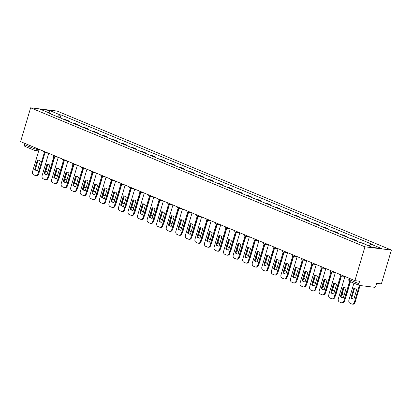 <?xml version="1.0" encoding="UTF-8"?>
<svg xmlns="http://www.w3.org/2000/svg" width="412" height="412" viewBox="0 0 412 412"><rect width="100%" height="100%" fill="white"/><g stroke="black" fill="none" stroke-linecap="round" stroke-linejoin="round"><path stroke-width="0.62" d="M354.917 280.644L359.604 281.221L358.867 283.703A1.689 1.04 112.6 0 0 359.279 285.392A1.689 1.04 112.6 0 0 359.449 285.439L374.426 287.272A1.689 1.04 112.6 0 0 375.96 285.799L376.697 283.312L381.378 283.889L391.4 250.058L57.083 111.049L30.622 107.805L364.939 246.819L354.917 280.644L20.6 141.635L30.622 107.805M25.132 146.425A1.689 1.04 -67.4 0 1 24.957 146.384A1.689 1.04 -67.4 0 1 24.545 144.694L34.041 148.639L39.073 149.618M24.921 143.433L24.545 144.694M391.4 250.058L364.939 246.819M366.047 244.702L365.48 244.465M366.093 244.543L362.05 242.859L360.438 242.663A3.878 2.395 112.6 0 0 360.237 242.647M354.722 240.356A3.878 2.395 -67.4 0 1 354.923 240.371L356.54 240.567L352.497 238.888L350.88 238.687A3.878 2.395 112.6 0 0 350.679 238.677M356.395 241.051L356.54 240.567M345.168 236.385A3.878 2.395 -67.4 0 1 345.369 236.395L346.981 236.596L342.938 234.912L341.327 234.716A3.878 2.395 112.6 0 0 341.126 234.701M346.837 237.08L346.981 236.596M335.61 232.409A3.878 2.395 -67.4 0 1 335.816 232.425L337.428 232.62L333.385 230.941L331.773 230.741A3.878 2.395 112.6 0 0 331.567 230.73M337.284 233.104L337.428 232.62M326.057 228.439A3.878 2.395 -67.4 0 1 326.258 228.449L327.875 228.65L323.832 226.966L322.215 226.77A3.878 2.395 112.6 0 0 322.014 226.76M327.731 229.134L327.875 228.65M316.498 224.463A3.878 2.395 -67.4 0 1 316.704 224.478L318.316 224.674L314.274 222.995L312.662 222.794A3.878 2.395 112.6 0 0 312.456 222.784M318.172 225.158L318.316 224.674M306.945 220.492A3.878 2.395 -67.4 0 1 307.146 220.502L308.763 220.703L304.72 219.019L303.103 218.823A3.878 2.395 112.6 0 0 302.902 218.813M308.619 221.187L308.763 220.703M297.392 216.516A3.878 2.395 -67.4 0 1 297.593 216.532L299.205 216.727L295.162 215.049L293.55 214.848A3.878 2.395 112.6 0 0 293.349 214.837M299.061 217.212L299.205 216.727M287.834 212.546A3.878 2.395 -67.4 0 1 288.034 212.556L289.651 212.757L285.609 211.073L283.992 210.877A3.878 2.395 112.6 0 0 283.791 210.867M289.507 213.241L289.651 212.757M278.28 208.57A3.878 2.395 -67.4 0 1 278.481 208.585L280.093 208.781L276.05 207.102L274.438 206.901A3.878 2.395 112.6 0 0 274.238 206.891M279.949 209.27L280.093 208.781M268.722 204.599A3.878 2.395 -67.4 0 1 268.928 204.609L270.54 204.81L266.497 203.126L264.885 202.931A3.878 2.395 112.6 0 0 264.679 202.92M270.396 205.294L270.54 204.81M259.169 200.629A3.878 2.395 -67.4 0 1 259.369 200.639L260.987 200.835L256.944 199.156L255.327 198.955A3.878 2.395 112.6 0 0 255.126 198.945M260.842 201.324L260.987 200.835M249.61 196.653A3.878 2.395 -67.4 0 1 249.816 196.663L251.428 196.864L247.385 195.18L245.773 194.984A3.878 2.395 112.6 0 0 245.567 194.974M251.284 197.348L251.428 196.864M240.057 192.682A3.878 2.395 -67.4 0 1 240.258 192.692L241.875 192.888L237.832 191.209L236.215 191.008A3.878 2.395 112.6 0 0 236.014 190.998M241.731 193.377L241.875 192.888M230.504 188.706A3.878 2.395 -67.4 0 1 230.705 188.717L232.317 188.917L228.274 187.233L226.662 187.038A3.878 2.395 112.6 0 0 226.461 187.027M232.172 189.402L232.317 188.917M220.945 184.736A3.878 2.395 -67.4 0 1 221.146 184.746L222.763 184.942L218.72 183.263L217.103 183.067A3.878 2.395 112.6 0 0 216.903 183.052M222.619 185.431L222.763 184.942M211.392 180.76A3.878 2.395 -67.4 0 1 211.593 180.77L213.205 180.971L209.162 179.287L207.55 179.091A3.878 2.395 112.6 0 0 207.349 179.081M213.061 181.455L213.205 180.971M201.834 176.789A3.878 2.395 -67.4 0 1 202.035 176.8L203.652 176.995L199.609 175.316L197.997 175.121A3.878 2.395 112.6 0 0 197.791 175.105M203.507 177.484L203.652 176.995M192.28 172.813A3.878 2.395 -67.4 0 1 192.481 172.824L194.093 173.025L190.05 171.34L188.439 171.145A3.878 2.395 112.6 0 0 188.238 171.135M193.954 173.509L194.093 173.025M182.722 168.843A3.878 2.395 -67.4 0 1 182.928 168.853L184.54 169.049L180.497 167.37L178.885 167.174A3.878 2.395 112.6 0 0 178.679 167.159M184.396 169.538L184.54 169.049M173.169 164.867A3.878 2.395 -67.4 0 1 173.37 164.877L174.987 165.078L170.944 163.394L169.327 163.198A3.878 2.395 112.6 0 0 169.126 163.188M174.843 165.562L174.987 165.078M163.615 160.896A3.878 2.395 -67.4 0 1 163.816 160.907L165.428 161.102L161.386 159.423L159.774 159.228A3.878 2.395 112.6 0 0 159.573 159.212M165.284 161.592L165.428 161.102M154.057 156.921A3.878 2.395 -67.4 0 1 154.258 156.936L155.875 157.132L151.832 155.453L150.215 155.252A3.878 2.395 112.6 0 0 150.014 155.242M155.731 157.616L155.875 157.132M144.504 152.95A3.878 2.395 -67.4 0 1 144.705 152.96L146.317 153.156L142.274 151.477L140.662 151.281A3.878 2.395 112.6 0 0 140.461 151.266M146.172 153.645L146.317 153.156M134.945 148.974A3.878 2.395 -67.4 0 1 135.146 148.99L136.763 149.185L132.721 147.506L131.104 147.305A3.878 2.395 112.6 0 0 130.903 147.295M136.619 149.669L136.763 149.185M125.392 145.003A3.878 2.395 -67.4 0 1 125.593 145.014L127.205 145.209L123.162 143.53L121.55 143.335A3.878 2.395 112.6 0 0 121.349 143.319M127.066 145.699L127.205 145.209M115.834 141.028A3.878 2.395 -67.4 0 1 116.04 141.043L117.652 141.239L113.609 139.56L111.997 139.359A3.878 2.395 112.6 0 0 111.791 139.349M117.508 141.723L117.652 141.239M106.281 137.057A3.878 2.395 -67.4 0 1 106.481 137.067L108.099 137.263L104.056 135.584L102.439 135.388A3.878 2.395 112.6 0 0 102.238 135.373M107.954 137.752L108.099 137.263M96.727 133.081A3.878 2.395 -67.4 0 1 96.928 133.097L98.54 133.292L94.497 131.613L92.885 131.413A3.878 2.395 112.6 0 0 92.685 131.402M98.396 133.776L98.54 133.292M87.169 129.111A3.878 2.395 -67.4 0 1 87.37 129.121L88.987 129.322L84.944 127.638L83.327 127.442A3.878 2.395 112.6 0 0 83.126 127.426M88.843 129.806L88.987 129.322M77.616 125.135A3.878 2.395 -67.4 0 1 77.817 125.15L79.428 125.346L75.386 123.667L73.774 123.466A3.878 2.395 112.6 0 0 73.573 123.456M79.284 125.83L79.428 125.346M68.057 121.164A3.878 2.395 -67.4 0 1 68.258 121.174L69.875 121.375L65.832 119.691L64.215 119.495A3.878 2.395 112.6 0 0 64.014 119.48M69.731 121.859L69.875 121.375M369.204 246.016L371.099 244.198L381.388 248.472L372.5 247.385L362.21 243.106L360.964 242.951L49.677 113.521L50.923 113.671L40.628 109.391L49.522 110.483L59.812 114.763L57.654 116.838M371.099 244.198L372.345 244.347L61.053 114.917L59.812 114.763M60.173 117.884L61.053 114.917M51.062 114.098L50.923 113.671M49.141 112.934L49.522 110.483M343.181 287.272A5.274 4.084 97 0 1 343.886 287.282A5.274 4.084 97 0 1 346.059 288.472L343.309 297.758A5.274 4.084 97 0 1 342.604 297.747A5.274 4.084 97 0 1 340.43 296.558L343.181 287.272L343.866 287.36A5.274 4.084 97 0 1 344.226 287.344M343.866 287.36L341.115 296.645A5.274 4.084 97 0 0 342.949 297.773M350.241 281.633L344.463 301.146A2.529 1.962 97 0 1 342.315 302.897L341.625 302.81A2.529 1.962 -83 0 0 343.773 301.064L344.463 301.146M344.926 276.488L338.319 298.798A2.529 1.962 -83 0 0 339.447 301.965L341.224 302.702A2.529 1.962 -83 0 0 341.625 302.81M349.608 281.36L343.773 301.064M340.43 296.558L341.115 296.645M353.764 288.57L351.014 297.855A5.274 4.084 -83 0 0 353.187 299.045A5.274 4.084 -83 0 0 353.893 299.055L356.643 289.77A5.274 4.084 -83 0 0 354.469 288.58A5.274 4.084 -83 0 0 353.764 288.57L354.449 288.658L351.699 297.938A5.274 4.084 -83 0 0 353.532 299.071M353.918 283.162L348.907 300.096A2.529 1.962 -83 0 0 350.03 303.263L351.807 303.999A2.529 1.962 -83 0 0 352.214 304.108A2.529 1.962 -83 0 0 354.356 302.362L359.372 285.423M354.809 288.642A5.274 4.084 -83 0 0 354.449 288.658M360.062 285.511L355.046 302.444A2.529 1.962 97 0 1 352.899 304.195L352.214 304.108M351.699 297.938L351.014 297.855M333.622 283.302A5.274 4.084 97 0 1 334.328 283.307A5.274 4.084 97 0 1 336.501 284.496L333.751 293.782A5.274 4.084 97 0 1 333.045 293.777A5.274 4.084 97 0 1 330.872 292.587L333.622 283.302L334.312 283.384A5.274 4.084 97 0 1 334.673 283.368M334.312 283.384L331.562 292.669A5.274 4.084 97 0 0 333.39 293.797M341.182 275.988L334.904 297.176A2.529 1.962 97 0 1 332.762 298.921L332.072 298.839A2.529 1.962 -83 0 0 334.22 297.088L334.904 297.176M335.373 272.517L328.766 294.822A2.529 1.962 -83 0 0 329.894 297.994L331.665 298.731A2.529 1.962 -83 0 0 332.072 298.839M340.528 275.783L334.22 297.088M330.872 292.587L331.562 292.669M324.069 279.326A5.274 4.084 97 0 1 324.774 279.336A5.274 4.084 97 0 1 326.948 280.526L324.198 289.811A5.274 4.084 97 0 1 323.492 289.801A5.274 4.084 97 0 1 321.319 288.611L324.069 279.326L324.754 279.413A5.274 4.084 97 0 1 325.114 279.398M324.754 279.413L322.004 288.699A5.274 4.084 97 0 0 323.837 289.827M331.624 272.013L325.351 293.2A2.529 1.962 97 0 1 323.204 294.951L322.519 294.863A2.529 1.962 -83 0 0 324.661 293.117L325.351 293.2M325.82 268.542L319.212 290.851A2.529 1.962 -83 0 0 320.335 294.019L322.112 294.755A2.529 1.962 -83 0 0 322.519 294.863M330.975 271.812L324.661 293.117M321.319 288.611L322.004 288.699M341.826 294.245A5.274 4.084 -83 0 0 343.629 295.074A5.274 4.084 -83 0 0 344.097 295.095M344.108 287.344L342.145 293.967A5.274 4.084 -83 0 0 343.979 295.095M350.452 281.72L345.488 298.473A2.529 1.962 97 0 1 344.947 299.503M332.273 290.275A5.274 4.084 -83 0 0 334.075 291.099A5.274 4.084 -83 0 0 334.539 291.119M334.554 283.368L332.592 289.997A5.274 4.084 -83 0 0 334.42 291.124M341.409 276.014L335.934 294.498A2.529 1.962 97 0 1 335.394 295.528M314.511 275.355A5.274 4.084 97 0 1 315.216 275.36A5.274 4.084 97 0 1 317.389 276.55L314.639 285.835A5.274 4.084 97 0 1 313.934 285.83A5.274 4.084 97 0 1 311.76 284.641L314.511 275.355L315.201 275.437A5.274 4.084 97 0 1 315.561 275.422M315.201 275.437L312.451 284.723A5.274 4.084 97 0 0 314.284 285.851M322.071 268.042L315.793 289.229A2.529 1.962 97 0 1 313.65 290.975L312.96 290.893A2.529 1.962 -83 0 0 315.108 289.142L315.793 289.229M316.262 264.571L309.654 286.876A2.529 1.962 -83 0 0 310.782 290.048L312.559 290.784A2.529 1.962 -83 0 0 312.96 290.893M321.417 267.836L315.108 289.142M311.76 284.641L312.451 284.723M304.957 271.379A5.274 4.084 97 0 1 305.663 271.39A5.274 4.084 97 0 1 307.836 272.579L305.086 281.865A5.274 4.084 97 0 1 304.38 281.854A5.274 4.084 97 0 1 302.207 280.665L304.957 271.379L305.647 271.467A5.274 4.084 97 0 1 306.003 271.451M305.647 271.467L302.897 280.752A5.274 4.084 97 0 0 304.726 281.88M312.512 264.066L306.24 285.253A2.529 1.962 97 0 1 304.092 287.004L303.407 286.917A2.529 1.962 -83 0 0 305.549 285.171L306.24 285.253M306.708 260.595L300.101 282.905A2.529 1.962 -83 0 0 301.224 286.072L303 286.809A2.529 1.962 -83 0 0 303.407 286.917M311.863 263.865L305.549 285.171M302.207 280.665L302.897 280.752M295.404 267.409A5.274 4.084 97 0 1 296.11 267.414A5.274 4.084 97 0 1 298.283 268.603L295.533 277.889A5.274 4.084 97 0 1 294.822 277.884A5.274 4.084 97 0 1 292.654 276.694L295.404 267.409L296.089 267.491A5.274 4.084 97 0 1 296.449 267.476M296.089 267.491L293.339 276.776A5.274 4.084 97 0 0 295.172 277.904M302.959 260.096L296.681 281.283A2.529 1.962 97 0 1 294.539 283.029L293.849 282.946A2.529 1.962 -83 0 0 295.996 281.195L296.681 281.283M297.15 256.625L290.542 278.929A2.529 1.962 -83 0 0 291.67 282.102L293.447 282.838A2.529 1.962 -83 0 0 293.849 282.946M302.305 259.89L295.996 281.195M292.654 276.694L293.339 276.776M322.714 286.304A5.274 4.084 -83 0 0 324.522 287.128A5.274 4.084 -83 0 0 324.986 287.149M324.996 279.398L323.034 286.021A5.274 4.084 -83 0 0 324.867 287.149M331.856 272.044L326.376 290.527A2.529 1.962 97 0 1 325.835 291.557M313.161 282.328A5.274 4.084 -83 0 0 314.964 283.152A5.274 4.084 -83 0 0 315.427 283.178M315.443 275.422L313.481 282.05A5.274 4.084 -83 0 0 315.309 283.178M322.297 268.068L316.823 286.551A2.529 1.962 97 0 1 316.282 287.581M303.603 278.358A5.274 4.084 -83 0 0 305.41 279.182A5.274 4.084 -83 0 0 305.874 279.202M305.884 271.451L303.922 278.074A5.274 4.084 -83 0 0 305.756 279.202M312.744 264.097L307.27 282.581A2.529 1.962 97 0 1 306.729 283.611M294.05 274.382A5.274 4.084 -83 0 0 295.852 275.206A5.274 4.084 -83 0 0 296.321 275.231M296.331 267.476L294.369 274.104A5.274 4.084 -83 0 0 296.197 275.231M303.186 260.121L297.711 278.605A2.529 1.962 97 0 1 297.17 279.635M284.491 270.411A5.274 4.084 -83 0 0 286.299 271.235A5.274 4.084 -83 0 0 286.762 271.256M286.773 263.505L284.81 270.128A5.274 4.084 -83 0 0 286.644 271.256M293.632 256.151L288.158 274.634A2.529 1.962 97 0 1 287.617 275.664M274.938 266.435A5.274 4.084 -83 0 0 276.74 267.259A5.274 4.084 -83 0 0 277.209 267.285M277.219 259.529L275.257 266.157A5.274 4.084 -83 0 0 277.091 267.285M284.074 252.175L278.6 270.658A2.529 1.962 97 0 1 278.059 271.688M265.385 262.465A5.274 4.084 -83 0 0 267.187 263.289A5.274 4.084 -83 0 0 267.651 263.309M267.666 255.558L265.704 262.181A5.274 4.084 -83 0 0 267.532 263.309M274.521 248.204L269.046 266.688A2.529 1.962 97 0 1 268.506 267.718M255.826 258.489A5.274 4.084 -83 0 0 257.629 259.313A5.274 4.084 -83 0 0 258.097 259.339M258.108 251.583L256.146 258.211A5.274 4.084 -83 0 0 257.979 259.339M264.962 244.228L259.488 262.712A2.529 1.962 97 0 1 258.947 263.742M246.273 254.518A5.274 4.084 -83 0 0 248.076 255.342A5.274 4.084 -83 0 0 248.539 255.363M248.554 247.612L246.592 254.235A5.274 4.084 -83 0 0 248.421 255.363M255.409 240.258L249.935 258.741A2.529 1.962 97 0 1 249.394 259.771M236.715 250.542A5.274 4.084 -83 0 0 238.522 251.366A5.274 4.084 -83 0 0 238.986 251.392M238.996 243.636L237.034 250.264A5.274 4.084 -83 0 0 238.867 251.392M245.856 236.287L240.381 254.765A2.529 1.962 97 0 1 239.835 255.795M227.161 246.572A5.274 4.084 -83 0 0 228.964 247.396A5.274 4.084 -83 0 0 229.433 247.416M229.443 239.666L227.481 246.288A5.274 4.084 -83 0 0 229.309 247.416M236.297 232.311L230.823 250.795A2.529 1.962 97 0 1 230.282 251.825M217.603 242.596A5.274 4.084 -83 0 0 219.411 243.42A5.274 4.084 -83 0 0 219.874 243.446M219.884 235.69L217.922 242.318A5.274 4.084 -83 0 0 219.756 243.446M226.744 228.341L221.27 246.819A2.529 1.962 97 0 1 220.729 247.849M208.05 238.625A5.274 4.084 -83 0 0 209.852 239.449A5.274 4.084 -83 0 0 210.321 239.47M210.331 231.719L208.369 238.342A5.274 4.084 -83 0 0 210.202 239.47M217.186 224.365L211.711 242.848A2.529 1.962 97 0 1 211.171 243.878M198.496 234.649A5.274 4.084 -83 0 0 200.299 235.473A5.274 4.084 -83 0 0 200.762 235.499M200.773 227.748L198.816 234.371A5.274 4.084 -83 0 0 200.644 235.499M207.633 220.394L202.158 238.872A2.529 1.962 97 0 1 201.617 239.902M188.938 230.679A5.274 4.084 -83 0 0 190.741 231.503A5.274 4.084 -83 0 0 191.209 231.523M191.22 223.773L189.257 230.396A5.274 4.084 -83 0 0 191.091 231.523M198.074 216.418L192.6 234.902A2.529 1.962 97 0 1 192.059 235.932M179.385 226.703A5.274 4.084 -83 0 0 181.187 227.527A5.274 4.084 -83 0 0 181.651 227.553M181.666 219.802L179.704 226.425A5.274 4.084 -83 0 0 181.532 227.553M188.521 212.448L183.046 230.926A2.529 1.962 97 0 1 182.506 231.956M169.826 222.732A5.274 4.084 -83 0 0 171.634 223.556A5.274 4.084 -83 0 0 172.098 223.577M172.108 215.826L170.146 222.449A5.274 4.084 -83 0 0 171.979 223.577M178.968 208.472L173.493 226.955A2.529 1.962 97 0 1 172.947 227.985M160.273 218.757A5.274 4.084 -83 0 0 162.076 219.581A5.274 4.084 -83 0 0 162.539 219.606M162.555 211.856L160.592 218.478A5.274 4.084 -83 0 0 162.421 219.606M169.409 204.501L163.935 222.98A2.529 1.962 97 0 1 163.394 224.01M150.715 214.786A5.274 4.084 -83 0 0 152.522 215.61A5.274 4.084 -83 0 0 152.986 215.631M152.996 207.88L151.034 214.503A5.274 4.084 -83 0 0 152.867 215.631M159.856 200.526L154.382 219.009A2.529 1.962 97 0 1 153.841 220.039M285.846 263.433A5.274 4.084 97 0 1 286.551 263.443A5.274 4.084 97 0 1 288.724 264.633L285.974 273.918A5.274 4.084 97 0 1 285.269 273.908A5.274 4.084 97 0 1 283.096 272.718L285.846 263.433L286.536 263.52A5.274 4.084 97 0 1 286.891 263.505M286.536 263.52L283.786 272.806A5.274 4.084 97 0 0 285.614 273.934M293.406 256.125L287.128 277.307A2.529 1.962 97 0 1 284.98 279.058L284.295 278.97A2.529 1.962 -83 0 0 286.438 277.224L287.128 277.307M287.597 252.654L280.989 274.959A2.529 1.962 -83 0 0 282.112 278.126L283.889 278.862A2.529 1.962 -83 0 0 284.295 278.97M292.752 255.919L286.438 277.224M283.096 272.718L283.786 272.806M276.292 259.462A5.274 4.084 97 0 1 276.998 259.467A5.274 4.084 97 0 1 279.171 260.657L276.421 269.942A5.274 4.084 97 0 1 275.716 269.937A5.274 4.084 97 0 1 273.542 268.748L276.292 259.462L276.977 259.545A5.274 4.084 97 0 1 277.338 259.529M276.977 259.545L274.227 268.83A5.274 4.084 97 0 0 276.061 269.958M283.847 252.149L277.575 273.336A2.529 1.962 97 0 1 275.427 275.082L274.737 275A2.529 1.962 -83 0 0 276.885 273.249L277.575 273.336M278.038 248.678L271.431 270.983A2.529 1.962 -83 0 0 272.559 274.155L274.335 274.892A2.529 1.962 -83 0 0 274.737 275M283.193 251.943L276.885 273.249M273.542 268.748L274.227 268.83M266.734 255.486A5.274 4.084 97 0 1 267.44 255.497A5.274 4.084 97 0 1 269.613 256.686L266.863 265.972A5.274 4.084 97 0 1 266.157 265.961A5.274 4.084 97 0 1 263.984 264.772L266.734 255.486L267.424 255.574A5.274 4.084 97 0 1 267.785 255.558M267.424 255.574L264.674 264.859A5.274 4.084 97 0 0 266.502 265.987M274.294 248.178L268.016 269.36A2.529 1.962 97 0 1 265.874 271.111L265.184 271.024A2.529 1.962 -83 0 0 267.331 269.278L268.016 269.36M268.485 244.707L261.877 267.012A2.529 1.962 -83 0 0 263 270.179L264.777 270.921A2.529 1.962 -83 0 0 265.184 271.024M273.64 247.972L267.331 269.278M263.984 264.772L264.674 264.859M257.181 251.516A5.274 4.084 97 0 1 257.886 251.521A5.274 4.084 97 0 1 260.06 252.71L257.309 261.996A5.274 4.084 97 0 1 256.604 261.991A5.274 4.084 97 0 1 254.431 260.801L257.181 251.516L257.866 251.598A5.274 4.084 97 0 1 258.226 251.583M257.866 251.598L255.116 260.884A5.274 4.084 97 0 0 256.949 262.011M264.736 244.203L258.463 265.39A2.529 1.962 97 0 1 256.315 267.136L255.625 267.053A2.529 1.962 -83 0 0 257.773 265.302L258.463 265.39M258.932 240.732L252.324 263.036A2.529 1.962 -83 0 0 253.447 266.209L255.224 266.945A2.529 1.962 -83 0 0 255.625 267.053M264.087 243.997L257.773 265.302M254.431 260.801L255.116 260.884M247.622 247.54A5.274 4.084 97 0 1 248.328 247.55A5.274 4.084 97 0 1 250.501 248.74L247.751 258.025A5.274 4.084 97 0 1 247.046 258.015A5.274 4.084 97 0 1 244.872 256.825L247.622 247.54L248.312 247.627A5.274 4.084 97 0 1 248.673 247.612M248.312 247.627L245.562 256.913A5.274 4.084 97 0 0 247.396 258.041M255.183 240.232L248.905 261.414A2.529 1.962 97 0 1 246.762 263.165L246.072 263.077A2.529 1.962 -83 0 0 248.22 261.332L248.905 261.414M249.373 236.761L242.766 259.066A2.529 1.962 -83 0 0 243.894 262.233L245.67 262.974A2.529 1.962 -83 0 0 246.072 263.077M254.528 240.026L248.22 261.332M244.872 256.825L245.562 256.913M238.069 243.569A5.274 4.084 97 0 1 238.775 243.574A5.274 4.084 97 0 1 240.948 244.764L238.198 254.05A5.274 4.084 97 0 1 237.492 254.044A5.274 4.084 97 0 1 235.319 252.855L238.069 243.569L238.759 243.652A5.274 4.084 97 0 1 239.115 243.636M238.759 243.652L236.004 252.937A5.274 4.084 97 0 0 237.837 254.065M245.624 236.256L239.351 257.443A2.529 1.962 97 0 1 237.204 259.189L236.519 259.107A2.529 1.962 -83 0 0 238.661 257.356L239.351 257.443M239.82 232.785L233.213 255.09A2.529 1.962 -83 0 0 234.335 258.262L236.112 258.999A2.529 1.962 -83 0 0 236.519 259.107M244.975 236.05L238.661 257.356M235.319 252.855L236.004 252.937M228.516 239.593A5.274 4.084 97 0 1 229.221 239.604A5.274 4.084 97 0 1 231.395 240.793L228.639 250.079A5.274 4.084 97 0 1 227.934 250.069A5.274 4.084 97 0 1 225.761 248.879L228.516 239.593L229.201 239.681A5.274 4.084 97 0 1 229.561 239.666M229.201 239.681L226.451 248.966A5.274 4.084 97 0 0 228.284 250.094M236.071 232.286L229.793 253.468A2.529 1.962 97 0 1 227.651 255.219L226.96 255.131A2.529 1.962 -83 0 0 229.108 253.385L229.793 253.468M230.262 228.815L223.654 251.119A2.529 1.962 -83 0 0 224.782 254.286L226.559 255.028A2.529 1.962 -83 0 0 226.96 255.131M235.417 232.08L229.108 253.385M225.761 248.879L226.451 248.966M218.957 235.623A5.274 4.084 97 0 1 219.663 235.628A5.274 4.084 97 0 1 221.836 236.818L219.086 246.103A5.274 4.084 97 0 1 218.381 246.098A5.274 4.084 97 0 1 216.207 244.908L218.957 235.623L219.648 235.705A5.274 4.084 97 0 1 220.003 235.69M219.648 235.705L216.897 244.991A5.274 4.084 97 0 0 218.726 246.118M226.512 228.31L220.24 249.497A2.529 1.962 97 0 1 218.092 251.243L217.407 251.16A2.529 1.962 -83 0 0 219.55 249.409L220.24 249.497M220.708 224.839L214.101 247.143A2.529 1.962 -83 0 0 215.224 250.316L217 251.052A2.529 1.962 -83 0 0 217.407 251.16M225.864 228.104L219.55 249.409M216.207 244.908L216.897 244.991M209.404 231.652A5.274 4.084 97 0 1 210.11 231.657A5.274 4.084 97 0 1 212.283 232.847L209.533 242.132A5.274 4.084 97 0 1 208.827 242.122A5.274 4.084 97 0 1 206.654 240.932L209.404 231.652L210.089 231.735A5.274 4.084 97 0 1 210.45 231.719M210.089 231.735L207.339 241.02A5.274 4.084 97 0 0 209.172 242.148M216.959 224.339L210.687 245.521A2.529 1.962 97 0 1 208.539 247.272L207.849 247.185A2.529 1.962 -83 0 0 209.996 245.439L210.687 245.521M211.15 220.868L204.543 243.173A2.529 1.962 -83 0 0 205.67 246.34L207.447 247.082A2.529 1.962 -83 0 0 207.849 247.185M216.305 224.133L209.996 245.439M206.654 240.932L207.339 241.02M199.846 227.676A5.274 4.084 97 0 1 200.551 227.687A5.274 4.084 97 0 1 202.725 228.871L199.975 238.157A5.274 4.084 97 0 1 199.269 238.151A5.274 4.084 97 0 1 197.096 236.962L199.846 227.676L200.536 227.759A5.274 4.084 97 0 1 200.896 227.743M200.536 227.759L197.786 237.044A5.274 4.084 97 0 0 199.614 238.172M207.406 220.363L201.128 241.55A2.529 1.962 97 0 1 198.981 243.296L198.296 243.214A2.529 1.962 -83 0 0 200.438 241.468L201.128 241.55M201.597 216.892L194.989 239.197A2.529 1.962 -83 0 0 196.112 242.369L197.889 243.106A2.529 1.962 -83 0 0 198.296 243.214M206.752 220.157L200.438 241.468M197.096 236.962L197.786 237.044M190.293 223.706A5.274 4.084 97 0 1 190.998 223.711A5.274 4.084 97 0 1 193.171 224.9L190.421 234.186A5.274 4.084 97 0 1 189.716 234.176A5.274 4.084 97 0 1 187.542 232.986L190.293 223.706L190.977 223.788A5.274 4.084 97 0 1 191.338 223.773M190.977 223.788L188.227 233.074A5.274 4.084 97 0 0 190.061 234.201M197.848 216.393L191.575 237.575A2.529 1.962 97 0 1 189.427 239.326L188.737 239.238A2.529 1.962 -83 0 0 190.885 237.492L191.575 237.575M192.038 212.922L185.436 235.226A2.529 1.962 -83 0 0 186.559 238.393L188.335 239.135A2.529 1.962 -83 0 0 188.737 239.238M197.199 216.187L190.885 237.492M187.542 232.986L188.227 233.074M180.734 219.73A5.274 4.084 97 0 1 181.44 219.74A5.274 4.084 97 0 1 183.613 220.925L180.863 230.21A5.274 4.084 97 0 1 180.157 230.205A5.274 4.084 97 0 1 177.984 229.015L180.734 219.73L181.424 219.812A5.274 4.084 97 0 1 181.785 219.797M181.424 219.812L178.674 229.098A5.274 4.084 97 0 0 180.507 230.226M188.294 212.417L182.016 233.604A2.529 1.962 97 0 1 179.874 235.35L179.184 235.267A2.529 1.962 -83 0 0 181.332 233.522L182.016 233.604M182.485 208.946L175.878 231.25A2.529 1.962 -83 0 0 177.006 234.423L178.777 235.159A2.529 1.962 -83 0 0 179.184 235.267M187.64 212.211L181.332 233.522M177.984 229.015L178.674 229.098M171.181 215.759A5.274 4.084 97 0 1 171.886 215.764A5.274 4.084 97 0 1 174.06 216.954L171.31 226.24A5.274 4.084 97 0 1 170.604 226.229A5.274 4.084 97 0 1 168.431 225.04L171.181 215.759L171.866 215.842A5.274 4.084 97 0 1 172.226 215.826M171.866 215.842L169.116 225.127A5.274 4.084 97 0 0 170.949 226.255M178.736 208.446L172.463 229.628A2.529 1.962 97 0 1 170.316 231.379L169.631 231.292A2.529 1.962 -83 0 0 171.773 229.546L172.463 229.628M172.932 204.975L166.324 227.28A2.529 1.962 -83 0 0 167.447 230.447L169.224 231.189A2.529 1.962 -83 0 0 169.631 231.292M178.087 208.24L171.773 229.546M168.431 225.04L169.116 225.127M161.622 211.783A5.274 4.084 97 0 1 162.333 211.794A5.274 4.084 97 0 1 164.501 212.983L161.751 222.264A5.274 4.084 97 0 1 161.046 222.259A5.274 4.084 97 0 1 158.872 221.069L161.622 211.783L162.313 211.866A5.274 4.084 97 0 1 162.673 211.85M162.313 211.866L159.562 221.151A5.274 4.084 97 0 0 161.396 222.279M169.183 204.47L162.905 225.658A2.529 1.962 97 0 1 160.762 227.403L160.072 227.321A2.529 1.962 -83 0 0 162.22 225.575L162.905 225.658M163.373 200.999L156.766 223.304A2.529 1.962 -83 0 0 157.894 226.476L159.671 227.213A2.529 1.962 -83 0 0 160.072 227.321M168.529 204.264L162.22 225.575M158.872 221.069L159.562 221.151M152.069 207.813A5.274 4.084 97 0 1 152.775 207.818A5.274 4.084 97 0 1 154.948 209.008L152.198 218.293A5.274 4.084 97 0 1 151.492 218.283A5.274 4.084 97 0 1 149.319 217.093L152.069 207.813L152.759 207.895A5.274 4.084 97 0 1 153.115 207.88M152.759 207.895L150.009 217.181A5.274 4.084 97 0 0 151.837 218.308M159.624 200.5L153.352 221.682A2.529 1.962 97 0 1 151.204 223.433L150.519 223.345A2.529 1.962 -83 0 0 152.661 221.599L153.352 221.682M153.82 197.029L147.213 219.333A2.529 1.962 -83 0 0 148.335 222.501L150.112 223.242A2.529 1.962 -83 0 0 150.519 223.345M158.975 200.294L152.661 221.599M149.319 217.093L150.009 217.181M142.516 203.837A5.274 4.084 97 0 1 143.222 203.847A5.274 4.084 97 0 1 145.395 205.037L142.645 214.317A5.274 4.084 97 0 1 141.939 214.312A5.274 4.084 97 0 1 139.766 213.122L142.516 203.837L143.201 203.919A5.274 4.084 97 0 1 143.561 203.904M143.201 203.919L140.451 213.205A5.274 4.084 97 0 0 142.284 214.333M150.071 196.524L143.793 217.711A2.529 1.962 97 0 1 141.651 219.457L140.961 219.375A2.529 1.962 -83 0 0 143.108 217.629L143.793 217.711M144.262 193.053L137.654 215.358A2.529 1.962 -83 0 0 138.782 218.53L140.559 219.266A2.529 1.962 -83 0 0 140.961 219.375M149.417 196.318L143.108 217.629M139.766 213.122L140.451 213.205M132.958 199.866A5.274 4.084 97 0 1 133.663 199.872A5.274 4.084 97 0 1 135.836 201.061L133.086 210.347A5.274 4.084 97 0 1 132.381 210.336A5.274 4.084 97 0 1 130.207 209.147L132.958 199.866L133.648 199.949A5.274 4.084 97 0 1 134.008 199.933M133.648 199.949L130.898 209.234A5.274 4.084 97 0 0 132.726 210.362M140.518 192.553L134.24 213.735A2.529 1.962 97 0 1 132.092 215.486L131.407 215.404A2.529 1.962 -83 0 0 133.55 213.653L134.24 213.735M134.709 189.082L128.101 211.387A2.529 1.962 -83 0 0 129.224 214.554L131.001 215.296A2.529 1.962 -83 0 0 131.407 215.404M139.864 192.347L133.55 213.653M130.207 209.147L130.898 209.234M123.404 195.891A5.274 4.084 97 0 1 124.11 195.901A5.274 4.084 97 0 1 126.283 197.09L123.533 206.371A5.274 4.084 97 0 1 122.828 206.366A5.274 4.084 97 0 1 120.654 205.176L123.404 195.891L124.089 195.978A5.274 4.084 97 0 1 124.45 195.958M124.089 195.978L121.339 205.258A5.274 4.084 97 0 0 123.173 206.386M130.959 188.578L124.687 209.765A2.529 1.962 97 0 1 122.539 211.511L121.849 211.428A2.529 1.962 -83 0 0 123.997 209.682L124.687 209.765M125.15 185.106L118.543 207.411A2.529 1.962 -83 0 0 119.671 210.583L121.447 211.32A2.529 1.962 -83 0 0 121.849 211.428M130.31 188.372L123.997 209.682M120.654 205.176L121.339 205.258M113.846 191.92A5.274 4.084 97 0 1 114.551 191.925A5.274 4.084 97 0 1 116.725 193.115L113.975 202.4A5.274 4.084 97 0 1 113.269 202.39A5.274 4.084 97 0 1 111.096 201.205L113.846 191.92L114.536 192.002A5.274 4.084 97 0 1 114.897 191.987M114.536 192.002L111.786 201.288A5.274 4.084 97 0 0 113.614 202.416M121.406 184.607L115.128 205.794A2.529 1.962 97 0 1 112.986 207.54L112.296 207.457A2.529 1.962 -83 0 0 114.443 205.706L115.128 205.794M115.597 181.136L108.989 203.44A2.529 1.962 -83 0 0 110.117 206.608L111.889 207.349A2.529 1.962 -83 0 0 112.296 207.457M120.752 184.401L114.443 205.706M111.096 201.205L111.786 201.288M104.293 187.944A5.274 4.084 97 0 1 104.998 187.954A5.274 4.084 97 0 1 107.171 189.144L104.421 198.424A5.274 4.084 97 0 1 103.716 198.419A5.274 4.084 97 0 1 101.543 197.23L104.293 187.944L104.978 188.032A5.274 4.084 97 0 1 105.338 188.016M104.978 188.032L102.228 197.312A5.274 4.084 97 0 0 104.061 198.445M111.848 180.631L105.575 201.818A2.529 1.962 97 0 1 103.427 203.564L102.743 203.482A2.529 1.962 -83 0 0 104.885 201.736L105.575 201.818M106.044 177.16L99.436 199.47A2.529 1.962 -83 0 0 100.559 202.637L102.336 203.374A2.529 1.962 -83 0 0 102.743 203.482M111.199 180.425L104.885 201.736M101.543 197.23L102.228 197.312M141.162 210.81A5.274 4.084 -83 0 0 142.964 211.634A5.274 4.084 -83 0 0 143.433 211.66M143.443 203.909L141.481 210.532A5.274 4.084 -83 0 0 143.314 211.66M150.298 196.555L144.823 215.033A2.529 1.962 97 0 1 144.282 216.063M131.603 206.839A5.274 4.084 -83 0 0 133.411 207.663A5.274 4.084 -83 0 0 133.874 207.684M133.885 199.933L131.922 206.556A5.274 4.084 -83 0 0 133.756 207.684M140.744 192.579L135.27 211.062A2.529 1.962 97 0 1 134.729 212.092M122.05 202.864A5.274 4.084 -83 0 0 123.852 203.688A5.274 4.084 -83 0 0 124.321 203.713M124.331 195.963L122.369 202.586A5.274 4.084 -83 0 0 124.203 203.713M131.186 188.608L125.712 207.087A2.529 1.962 97 0 1 125.171 208.117M112.497 198.893A5.274 4.084 -83 0 0 114.299 199.717A5.274 4.084 -83 0 0 114.763 199.738M114.778 191.987L112.816 198.61A5.274 4.084 -83 0 0 114.644 199.738M121.633 184.633L116.158 203.116A2.529 1.962 97 0 1 115.618 204.146M94.734 183.973A5.274 4.084 97 0 1 95.44 183.979A5.274 4.084 97 0 1 97.613 185.168L94.863 194.454A5.274 4.084 97 0 1 94.157 194.443A5.274 4.084 97 0 1 91.984 193.259L94.734 183.973L95.424 184.056A5.274 4.084 97 0 1 95.785 184.04M95.424 184.056L92.674 193.341A5.274 4.084 97 0 0 94.508 194.469M102.294 176.66L96.017 197.848A2.529 1.962 97 0 1 93.874 199.593L93.184 199.511A2.529 1.962 -83 0 0 95.332 197.76L96.017 197.848M96.485 173.189L89.878 195.494A2.529 1.962 -83 0 0 91.006 198.661L92.782 199.403A2.529 1.962 -83 0 0 93.184 199.511M101.64 176.454L95.332 197.76M91.984 193.259L92.674 193.341M102.938 194.917A5.274 4.084 -83 0 0 104.746 195.741A5.274 4.084 -83 0 0 105.209 195.767M105.22 188.016L103.258 194.639A5.274 4.084 -83 0 0 105.091 195.767M112.079 180.662L106.6 199.14A2.529 1.962 97 0 1 106.059 200.17M85.181 179.998A5.274 4.084 97 0 1 85.887 180.008A5.274 4.084 97 0 1 88.06 181.198L85.31 190.478A5.274 4.084 97 0 1 84.604 190.473A5.274 4.084 97 0 1 82.431 189.283L85.181 179.998L85.871 180.085A5.274 4.084 97 0 1 86.226 180.07M85.871 180.085L83.121 189.365A5.274 4.084 97 0 0 84.949 190.499M92.736 172.685L86.463 193.872A2.529 1.962 97 0 1 84.316 195.618L83.631 195.535A2.529 1.962 -83 0 0 85.773 193.789L86.463 193.872M86.932 169.214L80.325 191.523A2.529 1.962 -83 0 0 81.447 194.691L83.224 195.427A2.529 1.962 -83 0 0 83.631 195.535M92.087 172.479L85.773 193.789M82.431 189.283L83.121 189.365M93.385 190.947A5.274 4.084 -83 0 0 95.187 191.771A5.274 4.084 -83 0 0 95.651 191.791M95.666 184.04L93.704 190.663A5.274 4.084 -83 0 0 95.532 191.791M102.521 176.686L97.047 195.17A2.529 1.962 97 0 1 96.506 196.2M75.628 176.027A5.274 4.084 97 0 1 76.333 176.032A5.274 4.084 97 0 1 78.507 177.222L75.757 186.507A5.274 4.084 97 0 1 75.046 186.502A5.274 4.084 97 0 1 72.878 185.312L75.628 176.027L76.313 176.109A5.274 4.084 97 0 1 76.673 176.094M76.313 176.109L73.563 185.395A5.274 4.084 97 0 0 75.396 186.523M83.183 168.714L76.905 189.901A2.529 1.962 97 0 1 74.763 191.647L74.072 191.565A2.529 1.962 -83 0 0 76.22 189.814L76.905 189.901M77.374 165.243L70.766 187.548A2.529 1.962 -83 0 0 71.894 190.715L73.671 191.456A2.529 1.962 -83 0 0 74.072 191.565M82.529 168.508L76.22 189.814M72.878 185.312L73.563 185.395M83.827 186.971A5.274 4.084 -83 0 0 85.634 187.795A5.274 4.084 -83 0 0 86.098 187.821M86.108 180.07L84.146 186.693A5.274 4.084 -83 0 0 85.979 187.821M92.968 172.716L87.493 191.194A2.529 1.962 97 0 1 86.953 192.224M66.069 172.051A5.274 4.084 97 0 1 66.775 172.062A5.274 4.084 97 0 1 68.948 173.251L66.198 182.537A5.274 4.084 97 0 1 65.493 182.526A5.274 4.084 97 0 1 63.319 181.337L66.069 172.051L66.759 172.139A5.274 4.084 97 0 1 67.12 172.123M66.759 172.139L64.009 181.419A5.274 4.084 97 0 0 65.838 182.552M73.63 164.738L67.352 185.925A2.529 1.962 97 0 1 65.204 187.671L64.519 187.589A2.529 1.962 -83 0 0 66.662 185.843L67.352 185.925M67.82 161.267L61.213 183.577A2.529 1.962 -83 0 0 62.336 186.744L64.112 187.481A2.529 1.962 -83 0 0 64.519 187.589M72.975 164.532L66.662 185.843M63.319 181.337L64.009 181.419M74.273 183A5.274 4.084 -83 0 0 76.076 183.824A5.274 4.084 -83 0 0 76.544 183.845M76.555 176.094L74.593 182.717A5.274 4.084 -83 0 0 76.421 183.845M83.409 168.74L77.935 187.223A2.529 1.962 97 0 1 77.394 188.253M56.516 168.081A5.274 4.084 97 0 1 57.222 168.086A5.274 4.084 97 0 1 59.395 169.275L56.645 178.561A5.274 4.084 97 0 1 55.939 178.556A5.274 4.084 97 0 1 53.766 177.366L56.516 168.081L57.201 168.163A5.274 4.084 97 0 1 57.562 168.148M57.201 168.163L54.451 177.448A5.274 4.084 97 0 0 56.284 178.576M64.071 160.768L57.798 181.955A2.529 1.962 97 0 1 55.651 183.701L54.961 183.618A2.529 1.962 -83 0 0 57.108 181.867L57.798 181.955M58.262 157.296L51.654 179.601A2.529 1.962 -83 0 0 52.782 182.768L54.559 183.51A2.529 1.962 -83 0 0 54.961 183.618M63.422 160.562L57.108 181.867M53.766 177.366L54.451 177.448M64.715 179.024A5.274 4.084 -83 0 0 66.523 179.848A5.274 4.084 -83 0 0 66.986 179.874M66.996 172.123L65.034 178.746A5.274 4.084 -83 0 0 66.868 179.874M73.856 164.769L68.382 183.252A2.529 1.962 97 0 1 67.841 184.277M46.958 164.105A5.274 4.084 97 0 1 47.663 164.115A5.274 4.084 97 0 1 49.837 165.305L47.086 174.59A5.274 4.084 97 0 1 46.381 174.58A5.274 4.084 97 0 1 44.208 173.39L46.958 164.105L47.648 164.192A5.274 4.084 97 0 1 48.008 164.177M47.648 164.192L44.898 173.473A5.274 4.084 97 0 0 46.726 174.606M54.518 156.792L48.24 177.979A2.529 1.962 97 0 1 46.098 179.73L45.408 179.642A2.529 1.962 -83 0 0 47.555 177.896L48.24 177.979M48.709 153.321L42.101 175.63A2.529 1.962 -83 0 0 43.229 178.798L45.001 179.534A2.529 1.962 -83 0 0 45.408 179.642M53.864 156.586L47.555 177.896M44.208 173.39L44.898 173.473M55.162 175.054A5.274 4.084 -83 0 0 56.964 175.878A5.274 4.084 -83 0 0 57.433 175.898M57.443 168.148L55.481 174.77A5.274 4.084 -83 0 0 57.314 175.903M64.298 160.793L58.823 179.277A2.529 1.962 97 0 1 58.283 180.307M37.404 160.134A5.274 4.084 97 0 1 38.11 160.139A5.274 4.084 97 0 1 40.283 161.329L37.533 170.614A5.274 4.084 97 0 1 36.828 170.609A5.274 4.084 97 0 1 34.654 169.42L37.404 160.134L38.089 160.217A5.274 4.084 97 0 1 38.45 160.201M38.089 160.217L35.339 169.502A5.274 4.084 97 0 0 37.173 170.63M44.959 152.821L38.687 174.008A2.529 1.962 97 0 1 36.539 175.754L35.854 175.672A2.529 1.962 -83 0 0 37.997 173.921L38.687 174.008M39.155 149.35L32.548 171.655A2.529 1.962 -83 0 0 33.671 174.822L35.447 175.564A2.529 1.962 -83 0 0 35.854 175.672M44.311 152.615L37.997 173.921M34.654 169.42L35.339 169.502M45.608 171.078A5.274 4.084 -83 0 0 47.411 171.907A5.274 4.084 -83 0 0 47.874 171.928M47.89 164.177L45.928 170.8A5.274 4.084 -83 0 0 47.756 171.928M54.745 156.823L49.27 175.306A2.529 1.962 97 0 1 48.729 176.331M36.616 148.294L36.323 149.283A1.689 1.308 -83 0 1 34.896 150.447A1.689 1.308 -83 0 1 34.623 150.375A1.689 1.04 -67.4 0 1 34.454 150.328A1.689 1.04 -67.4 0 1 34.041 148.639L34.417 147.378M73.774 123.466L77.817 125.15M83.327 127.442L87.37 129.121M92.885 131.413L96.928 133.097M102.439 135.388L106.481 137.067M111.997 139.359L116.04 141.043M121.55 143.335L125.593 145.014M131.104 147.305L135.146 148.99M140.662 151.281L144.705 152.96M150.215 155.252L154.258 156.936M159.774 159.228L163.816 160.907M169.327 163.198L173.37 164.877M178.885 167.174L182.928 168.853M188.439 171.145L192.481 172.824M197.997 175.121L202.035 176.8M207.55 179.091L211.593 180.77M217.103 183.067L221.146 184.746M226.662 187.038L230.705 188.717M236.215 191.008L240.258 192.692M245.773 194.984L249.816 196.663M255.327 198.955L259.369 200.639M264.885 202.931L268.928 204.609M274.438 206.901L278.481 208.585M283.992 210.877L288.034 212.556M293.55 214.848L297.593 216.532M303.103 218.823L307.146 220.502M312.662 222.794L316.704 224.478M322.215 226.77L326.258 228.449M331.773 230.741L335.816 232.425M341.327 234.716L345.369 236.395M350.88 238.687L354.923 240.371M360.438 242.663L361.211 242.982M64.215 119.495L68.258 121.174M342.3 275.396A1.689 1.308 97 0 1 341.146 275.983A1.689 1.308 97 0 1 340.873 275.911M332.742 271.426A1.689 1.308 97 0 1 331.588 272.013A1.689 1.308 97 0 1 331.32 271.941M323.188 267.45A1.689 1.308 97 0 1 322.035 268.037A1.689 1.308 97 0 1 321.767 267.965M313.63 263.479A1.689 1.308 97 0 1 312.476 264.066A1.689 1.308 97 0 1 312.208 263.994M304.077 259.503A1.689 1.308 97 0 1 302.923 260.09A1.689 1.308 97 0 1 302.655 260.018M294.518 255.533A1.689 1.308 97 0 1 293.37 256.12A1.689 1.308 97 0 1 293.097 256.048M284.965 251.557A1.689 1.308 97 0 1 283.811 252.144A1.689 1.308 97 0 1 283.544 252.072M275.412 247.586A1.689 1.308 97 0 1 274.258 248.173A1.689 1.308 97 0 1 273.985 248.101M265.853 243.61A1.689 1.308 97 0 1 264.7 244.198A1.689 1.308 97 0 1 264.432 244.125M256.3 239.64A1.689 1.308 97 0 1 255.146 240.227A1.689 1.308 97 0 1 254.879 240.155M246.742 235.664A1.689 1.308 97 0 1 245.588 236.251A1.689 1.308 97 0 1 245.32 236.179M237.188 231.693A1.689 1.308 97 0 1 236.035 232.28A1.689 1.308 97 0 1 235.767 232.208M227.63 227.718A1.689 1.308 97 0 1 226.482 228.305A1.689 1.308 97 0 1 226.209 228.233M218.077 223.747A1.689 1.308 97 0 1 216.923 224.334A1.689 1.308 97 0 1 216.655 224.262M208.523 219.771A1.689 1.308 97 0 1 207.37 220.358A1.689 1.308 97 0 1 207.097 220.286M198.965 215.8A1.689 1.308 97 0 1 197.812 216.388A1.689 1.308 97 0 1 197.544 216.315M189.412 211.825A1.689 1.308 97 0 1 188.258 212.412A1.689 1.308 97 0 1 187.985 212.34M179.853 207.854A1.689 1.308 97 0 1 178.7 208.441A1.689 1.308 97 0 1 178.432 208.369M170.3 203.878A1.689 1.308 97 0 1 169.147 204.465A1.689 1.308 97 0 1 168.879 204.393M160.742 199.908A1.689 1.308 97 0 1 159.593 200.495A1.689 1.308 97 0 1 159.32 200.423M151.189 195.932A1.689 1.308 97 0 1 150.035 196.519A1.689 1.308 97 0 1 149.767 196.447M141.635 191.961A1.689 1.308 97 0 1 140.482 192.548A1.689 1.308 97 0 1 140.209 192.476M132.077 187.985A1.689 1.308 97 0 1 130.923 188.572A1.689 1.308 97 0 1 130.655 188.505M122.524 184.015A1.689 1.308 97 0 1 121.37 184.602A1.689 1.308 97 0 1 121.097 184.53M112.965 180.039A1.689 1.308 97 0 1 111.812 180.626A1.689 1.308 97 0 1 111.544 180.559M103.412 176.068A1.689 1.308 97 0 1 102.258 176.655A1.689 1.308 97 0 1 101.991 176.583M93.854 172.092A1.689 1.308 97 0 1 92.705 172.68A1.689 1.308 97 0 1 92.432 172.613M84.3 168.122A1.689 1.308 97 0 1 83.147 168.709A1.689 1.308 97 0 1 82.879 168.637M74.747 164.146A1.689 1.308 97 0 1 73.594 164.733A1.689 1.308 97 0 1 73.321 164.666M65.189 160.175A1.689 1.308 97 0 1 64.035 160.762A1.689 1.308 97 0 1 63.767 160.69M55.635 156.2A1.689 1.308 97 0 1 54.482 156.792A1.689 1.308 97 0 1 54.209 156.72M46.077 152.229A1.689 1.308 97 0 1 44.923 152.816A1.689 1.308 97 0 1 44.656 152.744M349.155 278.249L348.815 279.408L349.371 279.758L358.867 283.703M349.747 278.491L349.371 279.758A1.689 1.04 -67.4 0 0 349.783 281.442A1.689 1.04 -67.4 0 0 349.958 281.489M355.046 302.444L354.356 302.362M339.663 274.299A1.689 1.689 0 0 0 341.146 275.983L344.782 276.431M330.11 270.329A1.689 1.689 0 0 0 331.588 272.013L335.229 272.456M320.551 266.353A1.689 1.689 0 0 0 322.035 268.037L325.671 268.485M310.998 262.382A1.689 1.689 0 0 0 312.476 264.066L316.117 264.509M301.44 258.406A1.689 1.689 0 0 0 302.923 260.09L306.559 260.538M291.887 254.436A1.689 1.689 0 0 0 293.37 256.12L297.006 256.563M282.328 250.46A1.689 1.689 0 0 0 283.811 252.144L287.452 252.592M272.775 246.489A1.689 1.689 0 0 0 274.258 248.173L277.894 248.616M263.222 242.513A1.689 1.689 0 0 0 264.7 244.198L268.341 244.646M253.663 238.543A1.689 1.689 0 0 0 255.146 240.227L258.782 240.67M244.11 234.567A1.689 1.689 0 0 0 245.588 236.251L249.229 236.699M234.552 230.596A1.689 1.689 0 0 0 236.035 232.28L239.671 232.723M224.998 226.621A1.689 1.689 0 0 0 226.482 228.305L230.117 228.753M215.44 222.65A1.689 1.689 0 0 0 216.923 224.334L220.564 224.777M205.887 218.679A1.689 1.689 0 0 0 207.37 220.358L211.006 220.806M196.333 214.703A1.689 1.689 0 0 0 197.812 216.388L201.453 216.83M186.775 210.733A1.689 1.689 0 0 0 188.258 212.412L191.894 212.86M177.222 206.757A1.689 1.689 0 0 0 178.7 208.441L182.341 208.884M167.663 202.786A1.689 1.689 0 0 0 169.147 204.465L172.782 204.913M158.11 198.811A1.689 1.689 0 0 0 159.593 200.495L163.229 200.938M148.552 194.84A1.689 1.689 0 0 0 150.035 196.519L153.676 196.967M138.998 190.864A1.689 1.689 0 0 0 140.482 192.548L144.118 192.991M129.44 186.893A1.689 1.689 0 0 0 130.923 188.572L134.564 189.02M119.887 182.918A1.689 1.689 0 0 0 121.37 184.602L125.006 185.045M110.334 178.947A1.689 1.689 0 0 0 111.812 180.626L115.453 181.074M100.775 174.971A1.689 1.689 0 0 0 102.258 176.655L105.894 177.103M91.222 171.001A1.689 1.689 0 0 0 92.705 172.68L96.341 173.128M81.664 167.025A1.689 1.689 0 0 0 83.147 168.709L86.783 169.157M72.11 163.054A1.689 1.689 0 0 0 73.594 164.733L77.229 165.181M62.552 159.078A1.689 1.689 0 0 0 64.035 160.762L67.676 161.21M52.999 155.108A1.689 1.689 0 0 0 54.482 156.792L58.118 157.235M43.445 151.132A1.689 1.689 0 0 0 44.923 152.816L48.565 153.264M38.692 150.91L34.896 150.447A1.689 1.689 0 0 1 34.454 150.328L24.957 146.384M359.279 285.392L349.783 281.442A1.689 1.689 0 0 1 348.815 279.408"/></g></svg>
